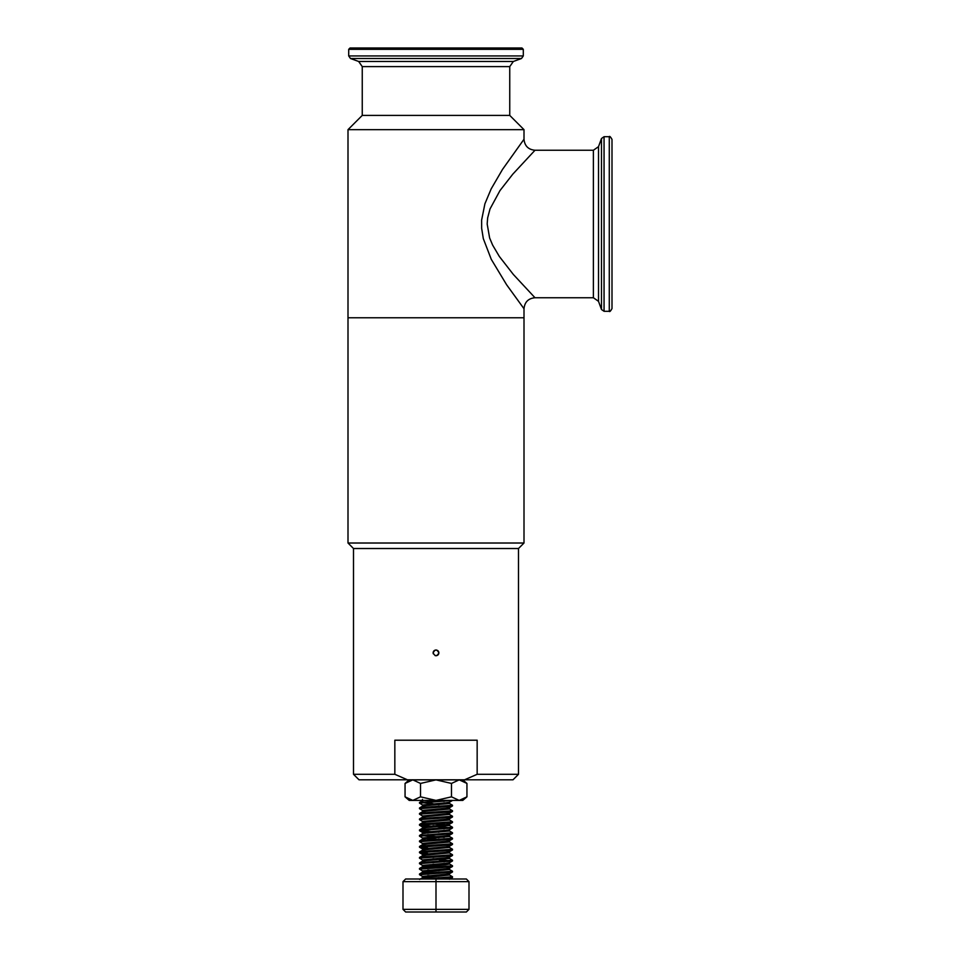 <?xml version="1.0" encoding="UTF-8"?>
<svg xmlns="http://www.w3.org/2000/svg" width="960" height="960" viewBox="0 0 960 960"><rect width="100%" height="100%" fill="white"/><g stroke="black" fill="none" stroke-linecap="round" stroke-linejoin="round"><path stroke-width="1.44" d="M463.164 780.852L466.944 783.432L459.204 779.868L451.476 783.432L451.476 796.836L459.204 800.4L462.792 800.4L466.944 796.836L466.944 783.432L462.792 779.868L435.996 779.868L451.476 783.432M466.944 796.836L459.204 800.4L435.996 800.4L451.476 796.836M420.528 783.432L435.996 779.868L412.8 779.868L405.06 783.432L405.06 796.836L412.8 800.4L435.996 800.4L420.528 796.836L420.528 783.432L412.8 779.868L409.2 779.868L405.06 783.432M420.528 796.836L412.8 800.4L409.2 800.4L405.06 796.836M408.84 780.852L412.8 779.868M524.004 308.748L506.616 284.76L491.28 259.344L483.312 238.632L481.656 228.336L481.632 220.032L484.908 203.796L491.172 188.892L502.512 169.416L524.004 139.26C524.652 145.932 528.324 149.604 534.996 150.252L512.796 174.168L499.992 190.56L490.02 208.944L487.656 217.896L487.176 224.004L489.624 237.936L492.612 245.064L499.332 256.452L513.336 274.452L534.996 297.744C528.324 298.392 524.652 302.064 524.004 308.748L524.004 317.772L348 317.772L348 543.012L524.004 543.012L518.496 548.52L353.496 548.52L353.496 774.3L394.836 774.3L407.424 779.796L464.58 779.796L477.156 774.3L464.58 779.796L513 779.796L518.496 774.3L477.156 774.3L477.156 740.208L394.836 740.208L394.836 774.3L407.424 779.796L359.004 779.796L353.496 774.3M524.004 129.66L348 129.66L362.256 115.404L509.748 115.404L524.004 129.66L524.004 139.26M509.748 115.404L509.748 66.612L513.336 61.476L521.496 58.512L350.496 58.512L348.708 55.944L523.296 55.944L521.496 58.512M523.296 49.32L348.708 49.32L350.028 48L521.976 48L523.296 49.32L523.296 55.944M435.996 879L466.356 879L468.996 881.64L402.996 881.64L402.996 909.36L435.996 909.36L435.996 879L405.636 879L402.996 881.64M435.996 779.796L434.82 779.868M452.496 800.4L419.496 803.172L422.556 804.984L426.444 805.584M427.8 804.096L438.96 804.708M451.248 805.584L452.436 806.004L447.672 806.616L419.496 808.68L422.556 810.492L426.444 811.08M451.248 811.08L452.436 811.5L447.672 812.112L419.496 814.176L422.556 815.988L426.444 816.588M451.248 816.588L452.436 817.008L447.672 817.62L419.496 819.672L422.556 821.484M451.248 822.084L452.436 822.504L447.672 823.116L419.496 825.18L452.496 827.928L419.496 830.676L438.96 832.2M451.248 833.088L452.436 833.508L447.672 834.12L419.496 836.172L422.556 837.984L426.444 838.584L444.204 839.844M427.8 837.096L438.96 837.708M451.248 838.584L452.436 839.004L447.672 839.616L419.496 841.68L422.556 843.492M451.248 844.08L452.436 844.5L447.672 845.112L419.496 847.176L427.8 848.088M451.248 849.588L452.436 850.008L447.672 850.62L419.496 852.672L427.8 853.596M451.248 855.084L452.436 855.504L447.672 856.116L419.496 858.18L422.556 859.992M438.96 859.704L452.436 861L419.496 863.676L422.472 865.392L422.472 866.772L433.044 867.96M451.248 866.088L452.436 866.508L447.672 867.12L419.496 869.172L422.556 870.984M427.8 870.096L438.96 870.708M451.248 871.584L452.436 872.004L447.672 872.616L419.496 874.68L422.556 876.492M427.8 875.592L438.96 876.204M451.248 877.08L452.436 877.5L447.672 878.112L435.996 878.796M447.96 800.4L419.568 802.416L433.044 803.712M449.436 803.424L452.496 805.236L424.332 807.3L419.568 807.912L420.756 808.332M445.56 808.332L449.436 808.932L452.496 810.744L424.332 812.796L419.568 813.408L420.756 813.828M445.56 813.828L449.436 814.428L452.496 816.24L424.332 818.304L419.568 818.916L420.756 819.336M449.436 819.924L452.496 821.736L424.332 823.8L419.568 824.412L420.756 824.832M433.044 825.708L444.204 826.32M449.436 825.432L452.496 827.244L424.332 829.296L419.568 829.908L420.756 830.328M445.56 830.328L449.436 830.928L452.496 832.74L419.496 835.488L444.204 837.324M449.52 835.14L449.52 836.52L452.496 838.236L424.332 840.3L419.568 840.912L420.756 841.332M449.436 841.932L452.496 843.744L424.332 845.796L419.568 846.408L420.756 846.828M445.56 846.828L449.436 847.428L452.496 849.24L424.332 851.304L419.568 851.916L420.756 852.336M445.56 852.336L449.436 852.924L452.496 854.736L424.332 856.8L419.568 857.412L420.756 857.832M433.044 858.708L444.204 859.32M449.436 858.432L452.496 860.244L424.332 862.296L419.568 862.908L420.756 863.328M433.044 864.204L444.204 864.816M445.56 863.328L449.436 863.928L452.496 865.74L424.332 867.804L419.568 868.416L420.756 868.836M449.52 868.14L449.52 869.52L452.496 871.236L424.332 873.3L419.568 873.912L420.756 874.332M449.52 873.648L449.436 874.932L452.496 876.744L421.98 879M518.496 548.52L518.496 774.3M434.676 650.328A2.856 2.856 0 0 0 433.14 652.86C435.048 656.544 436.956 656.544 438.864 652.872C436.956 649.188 435.048 649.188 433.14 652.872A2.856 2.856 0 0 0 433.308 653.82M524.004 317.772L348 317.772L524.004 317.772L524.004 543.012M468.996 909.36L466.356 912L435.996 912L435.996 909.36L468.996 909.36L468.996 881.64M435.996 912L405.636 912L402.996 909.36M438.96 800.964L444.204 801.348M452.436 800.508L449.436 802.236L445.56 802.836L422.556 804.984M438.96 806.46L444.204 806.844M452.436 806.004L449.436 807.744L445.56 808.332L422.472 810.396L422.472 811.776M438.96 811.956L444.204 812.34M452.436 811.5L449.436 813.24L445.56 813.828L422.556 815.988M438.96 817.464L444.204 817.848M452.436 817.008L449.436 818.736L445.56 819.336L422.472 821.4L422.472 822.768M438.96 822.96L444.204 823.344M452.436 822.504L449.436 824.244L445.56 824.832L422.556 826.992L419.568 825.252M438.96 828.456L444.204 828.84M452.436 828L449.436 829.74L445.56 830.328L422.472 832.392L426.444 833.088M438.96 833.964L444.204 834.348M452.436 833.508L449.436 835.236L445.56 835.836L422.556 837.984M452.436 839.004L449.436 840.744L445.56 841.332L422.472 843.396L422.472 844.776M438.96 844.956L444.204 845.34M452.436 844.5L449.436 846.24L445.56 846.828L422.472 848.892L426.444 849.588M438.96 850.464L444.204 850.848M452.436 850.008L449.436 851.736L445.56 852.336L422.472 854.4L422.472 855.768M419.568 852.756L422.556 854.484L426.444 855.084M438.96 855.96L444.204 856.344M452.436 855.504L449.436 857.244L445.56 857.832L422.472 859.896L422.472 861.276M438.96 861.456L444.204 861.84M452.436 861L449.436 862.74L445.56 863.328L422.472 865.392M438.96 866.964L444.204 867.348M452.436 866.508L449.436 868.236L445.56 868.836L422.472 870.9L422.472 872.268L433.044 873.456M438.96 872.46L444.204 872.844M452.436 872.004L449.436 873.744L445.56 874.332L422.472 876.396L422.472 877.776L433.716 879M438.96 877.956L444.204 878.34M423.636 800.4L419.568 802.416M427.8 801.576L433.044 801.96M449.52 802.14L449.52 803.52L426.444 805.584L422.556 806.172L419.568 807.912M427.8 807.072L433.044 807.456M449.52 807.648L449.52 809.016L426.444 811.08L422.556 811.68L419.568 813.408M427.8 812.568L433.044 812.952M449.436 814.428L426.444 816.588L422.556 817.176L419.568 818.916M427.8 818.076L433.044 818.46M449.52 818.64L449.52 820.02L426.444 822.084L422.556 822.672L419.568 824.412M427.8 823.572L445.56 824.832M449.52 824.148L449.52 825.516L426.444 827.58L422.556 828.18L419.568 829.908M427.8 829.068L433.044 829.452M449.52 829.644L449.52 831.024L426.444 833.088L422.556 833.676L419.568 835.416M427.8 834.576L433.044 834.96M449.52 836.52L426.444 838.584L422.556 839.172L419.568 840.912M427.8 840.072L433.044 840.456M449.52 840.648L449.52 842.016L426.444 844.08L422.556 844.68L419.568 846.408M427.8 845.568L433.044 845.952M449.436 847.428L426.444 849.588L422.556 850.176L419.568 851.916M427.8 851.076L433.044 851.46M449.436 852.924L426.444 855.084L422.556 855.672L419.568 857.412M427.8 856.572L433.044 856.956M449.52 857.148L449.52 858.516L426.444 860.58L422.556 861.18L419.568 862.908M427.8 862.068L433.044 862.452M449.52 862.644L449.52 864.024L445.56 864.708L422.472 866.772M449.52 869.52L422.472 872.268M449.52 875.016L422.472 877.776M435.048 655.56A2.856 2.856 0 0 0 436.956 655.56M437.508 655.296A2.856 2.856 0 0 0 437.676 650.544M436.956 650.172A2.856 2.856 0 0 0 435.048 650.172M612 224.004L612 308.568C610.56 311.172 609.66 312.084 609.276 311.292L609.276 136.704C609.648 135.912 610.56 136.824 612 139.428L612 224.004M509.748 66.612L362.256 66.612L358.668 61.476L350.496 58.512M513.336 61.476L358.668 61.476M609.276 136.704L604.056 136.704L604.056 311.292L609.276 311.292M604.056 136.704L601.488 138.504L601.488 309.504L604.056 311.292M601.488 138.504L598.512 146.664L598.512 301.332L601.488 309.504M598.512 146.664L593.388 150.252L593.388 297.744L598.512 301.332M348 129.66L348 317.772M348.708 49.32L348.708 55.944M419.496 802.488L419.496 803.172M419.496 807.984L419.496 808.68M419.496 813.492L419.496 814.176M419.496 818.988L419.496 819.672M419.496 824.484L419.496 825.18M419.496 829.992L419.496 830.676M419.496 835.488L419.496 836.172M419.496 840.984L419.496 841.68M419.496 846.492L419.496 847.176M419.496 851.988L419.496 852.672M419.496 857.484L419.496 858.18M419.496 862.992L419.496 863.676M419.496 868.488L419.496 869.172M419.496 873.984L419.496 874.68M452.496 805.236L452.496 805.932M452.496 810.744L452.496 811.428M452.496 816.24L452.496 816.924M452.496 821.736L452.496 822.432M452.496 827.244L452.496 827.928M452.496 832.74L452.496 833.424M452.496 838.236L452.496 838.92M452.496 843.744L452.496 844.428M452.496 849.24L452.496 849.924M452.496 854.736L452.496 855.432M452.496 860.244L452.496 860.928M452.496 865.74L452.496 866.424M452.496 871.236L452.496 871.932M452.496 876.744L452.496 877.428M353.496 548.52L348 543.012M362.256 115.404L362.256 66.612M419.568 830.748L422.556 832.488M419.568 847.248L422.556 848.988M452.436 877.5L449.436 879.24M422.472 799.392L422.472 800.772M422.472 804.9L422.472 806.268M449.52 813.144L449.52 814.524M422.472 815.892L422.472 817.272M422.472 826.896L422.472 828.276M422.472 832.392L422.472 833.772M422.472 837.9L422.472 839.268M449.52 846.144L449.52 847.524M422.472 848.892L422.472 850.272M449.52 851.64L449.52 853.02M422.556 866.676L419.568 868.416M422.556 872.172L419.568 873.912M422.556 877.68L419.568 879.408M534.996 297.744L593.388 297.744M534.996 150.252L593.388 150.252"/></g></svg>
